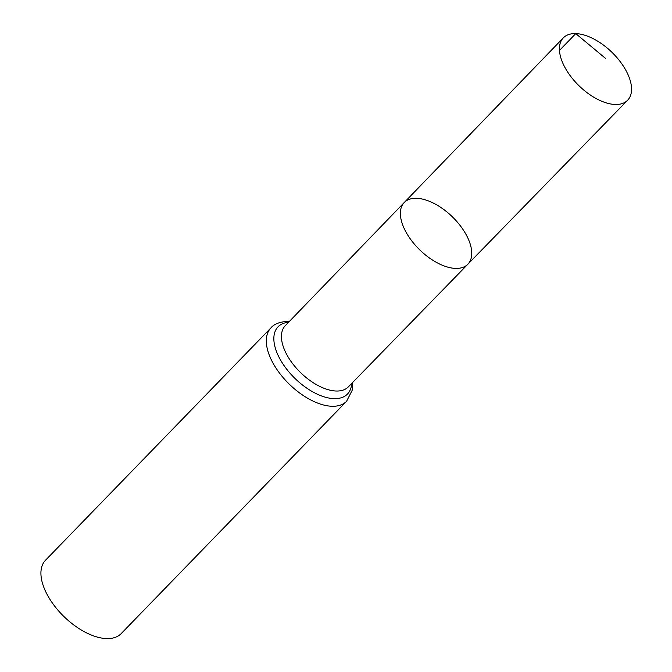 <?xml version="1.0" encoding="UTF-8"?>
<svg xmlns="http://www.w3.org/2000/svg" width="672" height="672" viewBox="0 0 672 672"><rect width="100%" height="100%" fill="white"/><g stroke="black" fill="none" stroke-linecap="round" stroke-linejoin="round"><path stroke-width="1.01" d="M416.556 198.299A44.31 23.218 -135.9 0 1 459.908 225.238A44.31 23.218 -135.9 0 1 467.855 264.23A44.31 23.218 -135.9 0 1 419.899 250.026A44.31 23.218 -135.9 0 1 404.242 202.524A44.31 23.218 -135.9 0 1 416.556 198.299M346.576 401.285A52.702 27.611 44.1 0 1 289.523 384.409A52.702 27.611 44.1 0 1 270.925 327.894L45.536 560.213A52.702 27.611 44.1 0 0 64.134 616.728A52.702 27.611 44.1 0 0 121.187 633.612L346.576 401.285L352.12 390.432L352.556 382.578M404.242 202.524L285.264 325.685A43.949 23.033 44.1 0 0 300.787 372.8A43.949 23.033 44.1 0 0 348.348 386.887L467.855 264.23A44.31 23.218 -135.9 0 1 419.899 250.026A44.31 23.218 -135.9 0 1 404.242 202.524L563.312 37.867A44.797 23.47 -135.9 0 1 575.761 33.6A44.797 23.47 -135.9 0 1 619.584 60.824A44.797 23.47 -135.9 0 1 627.614 100.246A44.797 23.47 -135.9 0 1 615.208 104.479A44.797 23.47 -135.9 0 1 571.41 77.288A44.797 23.47 -135.9 0 1 563.312 37.867M559.465 50.45L575.761 33.6L605.682 58.531M288.557 322.274A48.325 25.318 44.1 0 0 295.151 378.605A48.325 25.318 44.1 0 0 351.658 383.494M270.925 327.894C274.302 323.778 280.35 321.594 289.069 321.342L289.447 321.35M467.855 264.23L627.614 100.246"/></g></svg>
